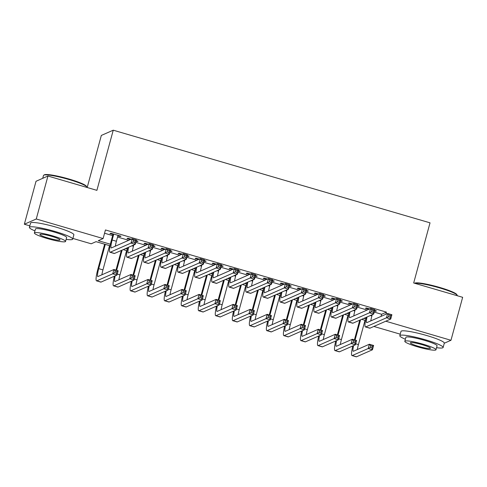 <?xml version="1.0" encoding="UTF-8"?>
<svg xmlns="http://www.w3.org/2000/svg" width="487" height="487" viewBox="0 0 487 487"><rect width="100%" height="100%" fill="white"/><g stroke="black" fill="none" stroke-linecap="round" stroke-linejoin="round"><path stroke-width="0.73" d="M87.185 187.507L101.333 135.435L113.246 130.193L430.027 222.833L413.682 282.99L462.65 297.307L450.974 340.279L444.284 343.225M400.241 334.167L373.864 326.454M110.074 245.777L96.03 241.668L91.197 243.792L72.892 238.435M29.81 225.84L24.35 224.239L36.263 218.998L103.11 238.551L98.283 240.675L110.397 244.218M36.263 218.998L47.939 176.032L36.026 181.274L24.35 224.239M117.866 235.885L120.192 236.566L120.995 236.213L110.774 233.224L109.971 233.577L112.954 234.448M136.104 241.217L137.218 241.546L138.028 241.193L136.25 240.675M131.216 239.202L127.807 238.204L127.004 238.557L129.98 239.427M153.131 246.203L154.251 246.525L155.055 246.172L153.283 245.655M148.243 244.182L144.84 243.183L144.03 243.537L147.013 244.413M170.164 251.182L171.284 251.505L172.088 251.152L170.316 250.635M165.276 249.161L161.867 248.163L161.063 248.522L164.046 249.393M187.197 256.162L188.317 256.491L189.12 256.132L187.343 255.614M182.308 254.141L178.899 253.149L178.096 253.502L181.079 254.372M204.23 261.142L205.344 261.47L206.153 261.117L204.376 260.594M199.341 259.121L195.932 258.128L195.129 258.481L198.106 259.352M221.256 266.121L222.376 266.45L223.18 266.097L221.408 265.579M216.368 264.106L212.965 263.108L212.155 263.461L215.138 264.331M238.289 271.101L239.409 271.429L240.213 271.076L238.441 270.559M233.401 269.086L229.992 268.087L229.188 268.44L232.171 269.311M255.322 276.086L256.442 276.409L257.246 276.056L255.468 275.539M250.434 274.065L247.025 273.067L246.221 273.42L249.204 274.297M272.355 281.066L273.469 281.389L274.278 281.036L272.501 280.518M267.466 279.045L264.057 278.047L263.254 278.406L266.231 279.276M289.388 286.046L290.502 286.374L291.305 286.015L289.534 285.498M284.493 284.024L281.09 283.032L280.281 283.385L283.264 284.256M306.414 291.025L307.534 291.354L308.338 291.001L306.567 290.477M301.526 289.004L298.117 288.012L297.313 288.365L300.296 289.235M323.447 296.005L324.567 296.333L325.371 295.98L323.593 295.463M318.559 293.99L315.15 292.991L314.346 293.344L317.329 294.215M340.48 300.984L341.594 301.313L342.404 300.96L340.626 300.442M335.592 298.969L332.183 297.971L331.379 298.324L334.356 299.195M357.513 305.97L358.627 306.293L359.43 305.939L357.659 305.422M352.618 303.949L349.216 302.951L348.412 303.304L351.389 304.18M374.229 312.094L381.631 314.261L386.465 312.137L105.448 229.955L103.11 238.551M104.553 233.23L112.637 235.598M117.556 237.035L128.72 240.298M135.794 242.368L145.753 245.278M152.821 247.347L162.78 250.257M169.853 252.327L179.813 255.243M186.886 257.306L196.845 260.222M203.919 262.292L213.878 265.202M220.946 267.272L230.905 270.182M237.979 272.251L247.938 275.161M255.011 277.231L264.971 280.141M272.044 282.21L282.003 285.126M289.071 287.19L299.03 290.106M306.104 292.176L316.063 295.085M323.137 297.155L333.096 300.065M340.169 302.135L350.129 305.045M357.196 307.114L367.155 310.024M374.54 310.95L375.66 311.278L376.463 310.919L374.692 310.402M369.651 308.928L366.242 307.93L365.439 308.289L368.422 309.16M47.939 176.032L96.901 190.35L113.246 130.193M386.465 312.137L385.887 314.261M385.777 321.213L450.974 340.279M115.413 245.685L116.052 245.874M125.476 248.626L127.43 249.198M132.446 250.665L133.085 250.854M142.508 253.605L144.456 254.177M149.479 255.645L150.118 255.833M159.541 258.591L161.489 259.157M166.511 260.624L167.144 260.813M176.568 263.57L178.522 264.137M183.538 265.61L184.177 265.792M193.601 268.55L195.555 269.122M200.571 270.589L201.21 270.772M210.634 273.53L212.582 274.102M217.604 275.569L218.243 275.758M227.666 278.509L229.614 279.081M234.637 280.549L235.276 280.737M244.693 283.489L246.647 284.061M251.663 285.528L252.303 285.717M261.726 288.474L263.68 289.041M268.696 290.508L269.335 290.696M278.759 293.454L280.707 294.02M285.729 295.493L286.368 295.676M295.792 298.434L297.74 299.006M302.762 300.473L303.401 300.656M312.818 303.413L314.772 303.985M319.789 305.452L320.428 305.641M329.851 308.393L331.805 308.965M336.821 310.432L337.461 310.621M346.884 313.372L348.832 313.945M353.854 315.412L354.493 315.6M363.917 318.358L365.865 318.924M370.887 320.391L371.526 320.58M365.548 320.483L361.664 319.35M348.515 315.503L344.632 314.365M331.483 310.523L327.599 309.385M314.45 305.544L310.566 304.405M297.423 300.558L293.533 299.426M280.39 295.579L276.506 294.446M263.357 290.599L259.474 289.467M246.325 285.619L242.441 284.481M229.298 280.64L225.408 279.501M212.265 275.66L208.381 274.522M195.232 270.675L191.348 269.542M178.199 265.695L174.316 264.563M161.173 260.715L157.283 259.577M144.14 255.736L140.256 254.598M127.107 250.756L123.223 249.618M381.631 314.261L381.053 316.386M375.806 310.73L375.66 311.278M358.779 305.751L358.627 306.293M341.746 300.765L341.594 301.313M324.713 295.786L324.567 296.333M307.681 290.806L307.534 291.354M290.654 285.826L290.502 286.374M273.621 280.847L273.469 281.389M256.588 275.867L256.442 276.409M239.555 270.882L239.409 271.429M222.522 265.902L222.376 266.45M205.496 260.922L205.344 261.47M188.463 255.943L188.317 256.491M171.43 250.963L171.284 251.505M154.397 245.984L154.251 246.525M137.371 240.998L137.218 241.546M120.338 236.018L120.192 236.566M369.225 308.807L369.128 309.16M372.22 314.699L371.873 315.978A8.973 1.358 -73.7 0 0 370.808 320.896M368.324 309.513L368.568 308.612M367.058 316.976A8.973 1.358 -73.7 0 0 366.705 322.637A8.973 1.358 -73.7 0 0 366.888 322.619L387.64 313.488L391.895 314.736L390.732 319.034L369.98 328.165A13.466 2.033 106.3 0 1 369.706 328.195L365.445 326.947A13.466 2.033 106.3 0 1 366.23 317.335M390.221 317.183L390.69 315.466L388.985 314.967L388.516 316.684L390.221 317.183L390.732 319.034L386.471 317.786L365.725 326.917A13.466 2.033 106.3 0 1 365.445 326.947M388.516 316.684L386.471 317.786L387.64 313.488L388.985 314.967M390.69 315.466L391.895 314.736M354.408 339.859L359.753 320.184M365.019 320.33L358.426 344.595A8.973 1.358 -73.7 0 0 357.361 349.514M360.563 319.831L355.066 340.048M353.611 345.587A8.973 1.358 -73.7 0 0 353.264 351.255A8.973 1.358 -73.7 0 0 353.446 351.237L369.365 344.23L373.626 345.478L372.458 349.769L356.539 356.776A13.466 2.033 106.3 0 1 356.259 356.807L352.004 355.565A13.466 2.033 106.3 0 1 352.789 345.953M371.946 347.925L372.415 346.208L370.71 345.709L370.248 347.426L371.946 347.925L372.458 349.769L368.196 348.528L352.278 355.534A13.466 2.033 106.3 0 1 352.004 355.565M370.248 347.426L368.196 348.528L369.365 344.23L370.71 345.709M372.415 346.208L373.626 345.478M414.614 283.257L414.845 283.13A21.903 2.727 15.2 0 1 439.651 287.427A21.903 2.727 15.2 0 1 456.776 294.525L457.153 295.171A22.439 2.794 -164.8 0 0 439.603 287.902A22.439 2.794 -164.8 0 0 414.772 283.306M457.19 295.712L457.232 295.554A22.439 2.794 -164.8 0 0 457.153 295.171M436.559 347.688A22.439 2.794 -164.8 0 0 443.133 347.462A22.439 2.794 -164.8 0 0 425.504 339.81A22.439 2.794 -164.8 0 0 399.821 335.695A22.439 2.794 -164.8 0 0 405.379 339.22M443.133 347.462L444.296 343.165A22.439 2.794 -164.8 0 0 426.667 335.513A22.439 2.794 -164.8 0 0 400.99 331.397L399.821 335.695M404.813 341.296L405.884 337.345A16.156 2.015 15.2 0 1 424.378 340.303A16.156 2.015 15.2 0 1 437.07 345.819L435.993 349.769A16.156 2.015 -164.8 0 0 423.3 344.26A16.156 2.015 -164.8 0 0 404.813 341.296A16.156 2.015 -164.8 0 0 417.505 346.811A16.156 2.015 -164.8 0 0 435.993 349.769M422.272 344.711A10.41 1.297 -164.8 0 0 410.358 342.805A10.41 1.297 -164.8 0 0 418.534 346.354A10.41 1.297 -164.8 0 0 430.453 348.266A10.41 1.297 -164.8 0 0 422.272 344.711M43.757 175.168L44.414 174.803A21.903 2.727 15.2 0 1 69.215 179.1A21.903 2.727 15.2 0 1 86.345 186.192L86.723 186.844A22.439 2.794 -164.8 0 0 69.172 179.575A22.439 2.794 -164.8 0 0 43.757 175.168A22.439 2.794 -164.8 0 0 43.495 175.46L42.716 178.327M86.759 187.385L86.802 187.227A22.439 2.794 -164.8 0 0 86.723 186.844M66.129 239.361A22.439 2.794 -164.8 0 0 72.697 239.135A22.439 2.794 -164.8 0 0 55.068 231.483A22.439 2.794 -164.8 0 0 29.39 227.368A22.439 2.794 -164.8 0 0 34.948 230.887M72.697 239.135L73.866 234.837A22.439 2.794 -164.8 0 0 56.236 227.185A22.439 2.794 -164.8 0 0 30.559 223.07L29.39 227.368M34.382 232.969L35.454 229.018A16.156 2.015 15.2 0 1 53.941 231.976A16.156 2.015 15.2 0 1 66.634 237.486L65.562 241.442A16.156 2.015 -164.8 0 0 52.87 235.933A16.156 2.015 -164.8 0 0 34.382 232.969A16.156 2.015 -164.8 0 0 47.075 238.478A16.156 2.015 -164.8 0 0 65.562 241.442M51.841 236.384A10.41 1.297 -164.8 0 0 39.922 234.478A10.41 1.297 -164.8 0 0 48.103 238.027A10.41 1.297 -164.8 0 0 60.017 239.933A10.41 1.297 -164.8 0 0 51.841 236.384M352.192 303.821L352.095 304.18M355.187 309.72L354.84 310.998A8.973 1.358 -73.7 0 0 353.775 315.917M351.291 304.533L351.535 303.632M350.025 311.99A8.973 1.358 -73.7 0 0 349.672 317.658A8.973 1.358 -73.7 0 0 349.861 317.64L370.607 308.508L374.868 309.756L373.699 314.048L352.947 323.179A13.466 2.033 106.3 0 1 352.673 323.21L348.412 321.968A13.466 2.033 106.3 0 1 349.203 312.356M373.188 312.204L373.657 310.487L371.952 309.988L371.49 311.704L373.188 312.204L373.699 314.048L369.438 312.806L348.692 321.937A13.466 2.033 106.3 0 1 348.412 321.968M371.49 311.704L369.438 312.806L370.607 308.508L371.952 309.988M373.657 310.487L374.868 309.756M335.166 298.841L335.068 299.201M338.155 304.74L337.808 306.019A8.973 1.358 -73.7 0 0 336.742 310.937M334.265 299.554L334.508 298.653M332.992 307.011A8.973 1.358 -73.7 0 0 332.645 312.678A8.973 1.358 -73.7 0 0 332.828 312.66L353.574 303.529L357.835 304.771L356.667 309.068L335.914 318.2A13.466 2.033 106.3 0 1 335.64 318.23L331.385 316.988A13.466 2.033 106.3 0 1 332.171 307.376M356.161 307.224L356.624 305.507L354.92 305.008L354.457 306.725L356.161 307.224L356.667 309.068L352.411 307.827L331.659 316.958A13.466 2.033 106.3 0 1 331.385 316.988M354.457 306.725L352.411 307.827L353.574 303.529L354.92 305.008M356.624 305.507L357.835 304.771M318.133 293.862L318.035 294.215M321.128 299.761L320.781 301.039A8.973 1.358 -73.7 0 0 319.716 305.952M317.232 294.574L317.475 293.673M315.96 302.031A8.973 1.358 -73.7 0 0 315.613 307.699A8.973 1.358 -73.7 0 0 315.795 307.681L336.547 298.549L340.803 299.791L339.634 304.089L318.888 313.22A13.466 2.033 106.3 0 1 318.608 313.251L314.352 312.009A13.466 2.033 106.3 0 1 315.138 302.397M339.129 302.244L339.591 300.522L337.893 300.029L337.424 301.745L339.129 302.244L339.634 304.089L335.379 302.847L314.626 311.972A13.466 2.033 106.3 0 1 314.352 312.009M337.424 301.745L335.379 302.847L336.547 298.549L337.893 300.029M339.591 300.522L340.803 299.791M301.1 288.882L301.003 289.235M304.095 294.781L303.748 296.059A8.973 1.358 -73.7 0 0 302.683 300.972M300.199 289.588L300.442 288.688M298.933 297.052A8.973 1.358 -73.7 0 0 298.58 302.719A8.973 1.358 -73.7 0 0 298.762 302.695L319.515 293.57L323.77 294.812L322.607 299.109L301.855 308.241A13.466 2.033 106.3 0 1 301.581 308.271L297.32 307.023A13.466 2.033 106.3 0 1 298.105 297.411M322.096 297.265L322.564 295.542L320.86 295.043L320.391 296.766L322.096 297.265L322.607 299.109L318.346 297.861L297.6 306.993A13.466 2.033 106.3 0 1 297.32 307.023M320.391 296.766L318.346 297.861L319.515 293.57L320.86 295.043M322.564 295.542L323.77 294.812M337.381 334.873L342.726 315.205M347.992 315.351L341.399 339.616A8.973 1.358 -73.7 0 0 340.334 344.528M343.53 314.852L338.039 335.068M336.584 340.608A8.973 1.358 -73.7 0 0 336.231 346.275A8.973 1.358 -73.7 0 0 336.414 346.257L352.332 339.25L356.594 340.492L355.425 344.79L339.506 351.797A13.466 2.033 106.3 0 1 339.226 351.827L334.971 350.585A13.466 2.033 106.3 0 1 335.756 340.973M354.92 342.945L355.382 341.223L353.678 340.73L353.215 342.446L354.92 342.945L355.425 344.79L351.17 343.548L335.245 350.549A13.466 2.033 106.3 0 1 334.971 350.585M353.215 342.446L351.17 343.548L352.332 339.25L353.678 340.73M355.382 341.223L356.594 340.492M320.349 329.894L325.693 310.225M330.959 310.371L324.366 334.636A8.973 1.358 -73.7 0 0 323.301 339.549M326.497 309.872L321.006 330.089M319.551 335.628A8.973 1.358 -73.7 0 0 319.198 341.296A8.973 1.358 -73.7 0 0 319.381 341.271L335.306 334.271L339.561 335.513L338.392 339.81L322.473 346.817A13.466 2.033 106.3 0 1 322.199 346.847L317.938 345.6A13.466 2.033 106.3 0 1 318.723 335.987M337.887 337.966L338.349 336.243L336.651 335.744L336.182 337.467L337.887 337.966L338.392 339.81L334.137 338.562L318.218 345.569A13.466 2.033 106.3 0 1 317.938 345.6M336.182 337.467L334.137 338.562L335.306 334.271L336.651 335.744M338.349 336.243L339.561 335.513M303.316 324.914L308.661 305.246M313.926 305.386L307.334 329.65A8.973 1.358 -73.7 0 0 306.268 334.569M309.464 304.892L303.973 325.109M302.518 330.649A8.973 1.358 -73.7 0 0 302.165 336.316A8.973 1.358 -73.7 0 0 302.354 336.292L318.273 329.285L322.528 330.533L321.365 334.831L305.44 341.837A13.466 2.033 106.3 0 1 305.166 341.868L300.905 340.62A13.466 2.033 106.3 0 1 301.697 331.008M320.854 332.98L321.323 331.263L319.618 330.764L319.149 332.487L320.854 332.98L321.365 334.831L317.104 333.583L301.185 340.59A13.466 2.033 106.3 0 1 300.905 340.62M319.149 332.487L317.104 333.583L318.273 329.285L319.618 330.764M321.323 331.263L322.528 330.533M286.283 319.935L291.628 300.266M296.893 300.406L290.301 324.671A8.973 1.358 -73.7 0 0 289.235 329.589M292.437 299.907L286.94 320.123M285.485 325.669A8.973 1.358 -73.7 0 0 285.138 331.33A8.973 1.358 -73.7 0 0 285.321 331.312L301.24 324.305L305.501 325.553L304.332 329.851L288.414 336.852A13.466 2.033 106.3 0 1 288.134 336.888L283.878 335.64A13.466 2.033 106.3 0 1 284.664 326.028M303.821 328.001L304.29 326.284L302.585 325.785L302.117 327.507L303.821 328.001L304.332 329.851L300.071 328.603L284.152 335.61A13.466 2.033 106.3 0 1 283.878 335.64M302.117 327.507L300.071 328.603L301.24 324.305L302.585 325.785M304.29 326.284L305.501 325.553M284.067 283.903L283.97 284.256M287.062 289.802L286.715 291.074A8.973 1.358 -73.7 0 0 285.65 295.993M283.166 284.609L283.41 283.708M281.9 292.072A8.973 1.358 -73.7 0 0 281.547 297.74A8.973 1.358 -73.7 0 0 281.736 297.715L302.482 288.584L306.743 289.832L305.574 294.13L284.822 303.261A13.466 2.033 106.3 0 1 284.548 303.291L280.287 302.043A13.466 2.033 106.3 0 1 281.078 292.431M305.063 292.279L305.532 290.562L303.827 290.063L303.358 291.786L305.063 292.279L305.574 294.13L301.313 292.882L280.567 302.013A13.466 2.033 106.3 0 1 280.287 302.043M303.358 291.786L301.313 292.882L302.482 288.584L303.827 290.063M305.532 290.562L306.743 289.832M269.256 314.955L274.601 295.28M279.867 295.426L273.274 319.691A8.973 1.358 -73.7 0 0 272.209 324.61M275.405 294.927L269.914 315.144M268.453 320.683A8.973 1.358 -73.7 0 0 268.106 326.351A8.973 1.358 -73.7 0 0 268.288 326.333L284.207 319.326L288.468 320.574L287.3 324.872L271.381 331.872A13.466 2.033 106.3 0 1 271.101 331.903L266.846 330.661A13.466 2.033 106.3 0 1 267.631 321.049M286.794 323.021L287.257 321.304L285.552 320.805L285.09 322.522L286.794 323.021L287.3 324.872L283.044 323.624L267.12 330.63A13.466 2.033 106.3 0 1 266.846 330.661M285.09 322.522L283.044 323.624L284.207 319.326L285.552 320.805M287.257 321.304L288.468 320.574M267.04 278.923L266.943 279.276M270.029 284.816L269.682 286.094A8.973 1.358 -73.7 0 0 268.617 291.013M266.133 279.629L266.383 278.728M264.867 287.093A8.973 1.358 -73.7 0 0 264.514 292.754A8.973 1.358 -73.7 0 0 264.703 292.736L285.449 283.604L289.71 284.852L288.541 289.15L267.789 298.275A13.466 2.033 106.3 0 1 267.515 298.312L263.26 297.064A13.466 2.033 106.3 0 1 264.045 287.452M288.03 287.3L288.499 285.583L286.794 285.084L286.332 286.8L288.03 287.3L288.541 289.15L284.286 287.902L263.534 297.033A13.466 2.033 106.3 0 1 263.26 297.064M286.332 286.8L284.286 287.902L285.449 283.604L286.794 285.084M288.499 285.583L289.71 284.852M252.223 309.976L257.568 290.301M262.834 290.447L256.241 314.712A8.973 1.358 -73.7 0 0 255.176 319.63M258.372 289.948L252.881 310.164M251.426 315.704A8.973 1.358 -73.7 0 0 251.073 321.371A8.973 1.358 -73.7 0 0 251.255 321.353L267.18 314.346L271.436 315.588L270.267 319.886L254.348 326.893A13.466 2.033 106.3 0 1 254.074 326.923L249.813 325.681A13.466 2.033 106.3 0 1 250.598 316.069M269.761 318.041L270.224 316.325L268.526 315.826L268.057 317.542L269.761 318.041L270.267 319.886L266.012 318.644L250.093 325.651A13.466 2.033 106.3 0 1 249.813 325.681M268.057 317.542L266.012 318.644L267.18 314.346L268.526 315.826M270.224 316.325L271.436 315.588M250.008 273.938L249.91 274.297M253.003 279.836L252.656 281.115A8.973 1.358 -73.7 0 0 251.59 286.033M249.107 274.65L249.35 273.749M247.834 282.107A8.973 1.358 -73.7 0 0 247.487 287.774A8.973 1.358 -73.7 0 0 247.67 287.756L268.422 278.625L272.677 279.873L271.509 284.165L250.762 293.296A13.466 2.033 106.3 0 1 250.482 293.326L246.227 292.084A13.466 2.033 106.3 0 1 247.012 282.472M271.003 282.32L271.466 280.603L269.768 280.104L269.299 281.821L271.003 282.32L271.509 284.165L267.253 282.923L246.501 292.054A13.466 2.033 106.3 0 1 246.227 292.084M269.299 281.821L267.253 282.923L268.422 278.625L269.768 280.104M271.466 280.603L272.677 279.873M235.191 304.99L240.535 285.321M245.801 285.467L239.208 309.732A8.973 1.358 -73.7 0 0 238.143 314.645M241.339 284.968L235.848 305.185M234.393 310.724A8.973 1.358 -73.7 0 0 234.04 316.392A8.973 1.358 -73.7 0 0 234.229 316.373L250.148 309.367L254.403 310.609L253.24 314.906L237.315 321.913A13.466 2.033 106.3 0 1 237.041 321.944L232.78 320.702A13.466 2.033 106.3 0 1 233.571 311.09M252.729 313.062L253.197 311.339L251.493 310.846L251.024 312.563L252.729 313.062L253.24 314.906L248.979 313.665L233.06 320.665A13.466 2.033 106.3 0 1 232.78 320.702M251.024 312.563L248.979 313.665L250.148 309.367L251.493 310.846M253.197 311.339L254.403 310.609M232.975 268.958L232.877 269.317M235.97 274.857L235.623 276.135A8.973 1.358 -73.7 0 0 234.557 281.054M232.074 269.67L232.317 268.769M230.808 277.127A8.973 1.358 -73.7 0 0 230.454 282.795A8.973 1.358 -73.7 0 0 230.637 282.777L251.389 273.645L255.645 274.887L254.482 279.185L233.73 288.316A13.466 2.033 106.3 0 1 233.456 288.347L229.194 287.105A13.466 2.033 106.3 0 1 229.98 277.493M253.97 277.34L254.439 275.624L252.735 275.125L252.266 276.841L253.97 277.34L254.482 279.185L250.221 277.943L229.468 287.074A13.466 2.033 106.3 0 1 229.194 287.105M252.266 276.841L250.221 277.943L251.389 273.645L252.735 275.125M254.439 275.624L255.645 274.887M218.158 300.01L223.503 280.342M228.768 280.488L222.175 304.752A8.973 1.358 -73.7 0 0 221.11 309.665M224.312 279.988L218.815 300.205M217.36 305.745A8.973 1.358 -73.7 0 0 217.013 311.412A8.973 1.358 -73.7 0 0 217.196 311.388L233.115 304.387L237.376 305.629L236.207 309.927L220.282 316.934A13.466 2.033 106.3 0 1 220.008 316.964L215.753 315.716A13.466 2.033 106.3 0 1 216.538 306.104M235.696 308.082L236.165 306.36L234.46 305.86L233.991 307.583L235.696 308.082L236.207 309.927L231.946 308.679L216.027 315.686A13.466 2.033 106.3 0 1 215.753 315.716M233.991 307.583L231.946 308.679L233.115 304.387L234.46 305.86M236.165 306.36L237.376 305.629M215.942 263.978L215.844 264.331M218.937 269.877L218.59 271.156A8.973 1.358 -73.7 0 0 217.525 276.068M215.041 264.691L215.284 263.79M213.775 272.148A8.973 1.358 -73.7 0 0 213.422 277.815A8.973 1.358 -73.7 0 0 213.61 277.797L234.357 268.666L238.618 269.908L237.449 274.205L216.697 283.337A13.466 2.033 106.3 0 1 216.423 283.367L212.162 282.125A13.466 2.033 106.3 0 1 212.953 272.513M236.938 272.361L237.406 270.638L235.702 270.145L235.233 271.862L236.938 272.361L237.449 274.205L233.188 272.964L212.442 282.089A13.466 2.033 106.3 0 1 212.162 282.125M235.233 271.862L233.188 272.964L234.357 268.666L235.702 270.145M237.406 270.638L238.618 269.908M201.131 295.031L206.476 275.362M211.742 275.502L205.149 299.767A8.973 1.358 -73.7 0 0 204.083 304.685M207.279 275.009L201.788 295.225M200.327 300.765A8.973 1.358 -73.7 0 0 199.98 306.433A8.973 1.358 -73.7 0 0 200.163 306.408L216.082 299.402L220.343 300.649L219.174 304.947L203.256 311.954A13.466 2.033 106.3 0 1 202.976 311.984L198.72 310.736A13.466 2.033 106.3 0 1 199.506 301.124M218.663 303.097L219.132 301.38L217.427 300.881L216.965 302.604L218.663 303.097L219.174 304.947L214.919 303.699L198.994 310.706A13.466 2.033 106.3 0 1 198.72 310.736M216.965 302.604L214.919 303.699L216.082 299.402L217.427 300.881M219.132 301.38L220.343 300.649M198.915 258.999L198.818 259.352M201.904 264.898L201.557 266.176A8.973 1.358 -73.7 0 0 200.492 271.089M198.008 259.705L198.258 258.804M196.742 267.168A8.973 1.358 -73.7 0 0 196.389 272.836A8.973 1.358 -73.7 0 0 196.578 272.811L217.324 263.686L221.585 264.928L220.416 269.226L199.664 278.357A13.466 2.033 106.3 0 1 199.39 278.387L195.135 277.14A13.466 2.033 106.3 0 1 195.92 267.527M219.905 267.381L220.374 265.659L218.669 265.159L218.206 266.882L219.905 267.381L220.416 269.226L216.161 267.978L195.409 277.109A13.466 2.033 106.3 0 1 195.135 277.14M218.206 266.882L216.161 267.978L217.324 263.686L218.669 265.159M220.374 265.659L221.585 264.928M184.098 290.051L189.443 270.382M194.709 270.522L188.116 294.787A8.973 1.358 -73.7 0 0 187.051 299.706M190.247 270.023L184.756 290.24M183.301 295.786A8.973 1.358 -73.7 0 0 182.948 301.447A8.973 1.358 -73.7 0 0 183.13 301.429L199.055 294.422L203.31 295.67L202.142 299.968L186.223 306.968A13.466 2.033 106.3 0 1 185.949 307.005L181.688 305.757A13.466 2.033 106.3 0 1 182.473 296.145M201.636 298.117L202.099 296.4L200.4 295.901L199.932 297.618L201.636 298.117L202.142 299.968L197.886 298.72L181.968 305.726A13.466 2.033 106.3 0 1 181.688 305.757M199.932 297.618L197.886 298.72L199.055 294.422L200.4 295.901M202.099 296.4L203.31 295.67M181.882 254.019L181.785 254.372M184.877 259.912L184.53 261.19A8.973 1.358 -73.7 0 0 183.465 266.109M180.981 254.725L181.225 253.824M179.709 262.189A8.973 1.358 -73.7 0 0 179.362 267.856A8.973 1.358 -73.7 0 0 179.545 267.832L200.297 258.7L204.552 259.948L203.383 264.246L182.637 273.377A13.466 2.033 106.3 0 1 182.357 273.408L178.102 272.16A13.466 2.033 106.3 0 1 178.887 262.548M202.878 262.396L203.341 260.679L201.642 260.18L201.174 261.903L202.878 262.396L203.383 264.246L199.128 262.998L178.376 272.13A13.466 2.033 106.3 0 1 178.102 272.16M201.174 261.903L199.128 262.998L200.297 258.7L201.642 260.18M203.341 260.679L204.552 259.948M167.065 285.072L172.41 265.397M177.676 265.543L171.083 289.808A8.973 1.358 -73.7 0 0 170.018 294.726M173.214 265.044L167.723 285.26M166.268 290.8A8.973 1.358 -73.7 0 0 165.915 296.467A8.973 1.358 -73.7 0 0 166.104 296.449L182.022 289.442L186.278 290.69L185.115 294.988L169.19 301.989A13.466 2.033 106.3 0 1 168.916 302.019L164.655 300.777A13.466 2.033 106.3 0 1 165.446 291.165M184.603 293.137L185.072 291.421L183.368 290.922L182.899 292.638L184.603 293.137L185.115 294.988L180.854 293.74L164.935 300.747A13.466 2.033 106.3 0 1 164.655 300.777M182.899 292.638L180.854 293.74L182.022 289.442L183.368 290.922M185.072 291.421L186.278 290.69M164.85 249.04L164.752 249.393M167.845 254.932L167.498 256.211A8.973 1.358 -73.7 0 0 166.432 261.129M163.949 249.746L164.192 248.845M162.682 257.209A8.973 1.358 -73.7 0 0 162.329 262.87A8.973 1.358 -73.7 0 0 162.512 262.852L183.264 253.721L187.519 254.969L186.357 259.267L165.604 268.392A13.466 2.033 106.3 0 1 165.324 268.428L161.069 267.18A13.466 2.033 106.3 0 1 161.854 257.568M185.845 257.416L186.314 255.699L184.61 255.2L184.141 256.917L185.845 257.416L186.357 259.267L182.095 258.019L161.343 267.15A13.466 2.033 106.3 0 1 161.069 267.18M184.141 256.917L182.095 258.019L183.264 253.721L184.61 255.2M186.314 255.699L187.519 254.969M150.033 280.086L155.377 260.417M160.643 260.563L154.05 284.828A8.973 1.358 -73.7 0 0 152.985 289.747M156.187 260.064L150.69 280.281M149.235 285.82A8.973 1.358 -73.7 0 0 148.888 291.488A8.973 1.358 -73.7 0 0 149.071 291.47L164.99 284.463L169.251 285.705L168.082 290.002L152.157 297.009A13.466 2.033 106.3 0 1 151.883 297.04L147.628 295.798A13.466 2.033 106.3 0 1 148.413 286.186M167.571 288.158L168.039 286.441L166.335 285.942L165.866 287.659L167.571 288.158L168.082 290.002L163.821 288.761L147.902 295.767A13.466 2.033 106.3 0 1 147.628 295.798M165.866 287.659L163.821 288.761L164.99 284.463L166.335 285.942M168.039 286.441L169.251 285.705M147.817 244.054L147.719 244.413M150.812 249.953L150.465 251.231A8.973 1.358 -73.7 0 0 149.399 256.15M146.916 244.766L147.159 243.865M145.65 252.223A8.973 1.358 -73.7 0 0 145.296 257.891A8.973 1.358 -73.7 0 0 145.479 257.873L166.231 248.741L170.493 249.989L169.324 254.281L148.572 263.412A13.466 2.033 106.3 0 1 148.298 263.443L144.036 262.201A13.466 2.033 106.3 0 1 144.822 252.589M168.812 252.436L169.281 250.72L167.577 250.221L167.108 251.937L168.812 252.436L169.324 254.281L165.063 253.039L144.316 262.17A13.466 2.033 106.3 0 1 144.036 262.201M167.108 251.937L165.063 253.039L166.231 248.741L167.577 250.221M169.281 250.72L170.493 249.989M133.006 275.106L138.351 255.438M143.616 255.584L137.024 279.848A8.973 1.358 -73.7 0 0 135.958 284.761M139.154 255.085L133.663 275.301M132.202 280.841A8.973 1.358 -73.7 0 0 131.855 286.508A8.973 1.358 -73.7 0 0 132.038 286.49L147.957 279.483L152.218 280.725L151.049 285.023L135.13 292.03A13.466 2.033 106.3 0 1 134.85 292.06L130.595 290.818A13.466 2.033 106.3 0 1 131.38 281.206M150.538 283.178L151.007 281.456L149.302 280.962L148.839 282.679L150.538 283.178L151.049 285.023L146.794 283.781L130.869 290.782A13.466 2.033 106.3 0 1 130.595 290.818M148.839 282.679L146.794 283.781L147.957 279.483L149.302 280.962M151.007 281.456L152.218 280.725M130.79 239.074L130.693 239.434M133.779 244.973L133.432 246.252A8.973 1.358 -73.7 0 0 132.367 251.17M129.883 239.787L130.132 238.886M128.617 247.244A8.973 1.358 -73.7 0 0 128.264 252.911A8.973 1.358 -73.7 0 0 128.452 252.893L149.199 243.762L153.46 245.004L152.291 249.301L131.539 258.433A13.466 2.033 106.3 0 1 131.265 258.463L127.01 257.221A13.466 2.033 106.3 0 1 127.795 247.609M151.78 247.457L152.248 245.74L150.544 245.241L150.081 246.958L151.78 247.457L152.291 249.301L148.036 248.06L127.284 257.191A13.466 2.033 106.3 0 1 127.01 257.221M150.081 246.958L148.036 248.06L149.199 243.762L150.544 245.241M152.248 245.74L153.46 245.004M115.973 270.127L121.318 250.458M126.583 250.604L119.991 274.869A8.973 1.358 -73.7 0 0 118.925 279.781M122.121 250.105L116.63 270.322M115.175 275.861A8.973 1.358 -73.7 0 0 114.822 281.529A8.973 1.358 -73.7 0 0 115.005 281.504L130.93 274.504L135.185 275.745L134.016 280.043L118.097 287.05A13.466 2.033 106.3 0 1 117.824 287.08L113.562 285.832A13.466 2.033 106.3 0 1 114.348 276.22M133.511 278.199L133.974 276.476L132.275 275.977L131.807 277.7L133.511 278.199L134.016 280.043L129.761 278.795L113.842 285.802A13.466 2.033 106.3 0 1 113.562 285.832M131.807 277.7L129.761 278.795L130.93 274.504L132.275 275.977M133.974 276.476L135.185 275.745M113.757 234.095L112.144 240.024A8.973 1.358 -73.7 0 0 111.237 247.932A8.973 1.358 -73.7 0 0 111.42 247.913L132.172 238.782L136.427 240.024L135.258 244.322L114.512 253.453A13.466 2.033 106.3 0 1 114.232 253.483L109.977 252.242A13.466 2.033 106.3 0 1 111.34 240.377L113.1 233.906M118.012 235.343L116.405 241.272A8.973 1.358 -73.7 0 0 115.34 246.185M134.753 242.477L135.216 240.755L133.517 240.261L133.048 241.978L134.753 242.477L135.258 244.322L131.003 243.08L110.251 252.205A13.466 2.033 106.3 0 1 109.977 252.242M133.048 241.978L131.003 243.08L132.172 238.782L133.517 240.261M135.216 240.755L136.427 240.024M105.295 244.377L98.703 268.641A8.973 1.358 -73.7 0 0 97.79 276.549A8.973 1.358 -73.7 0 0 97.978 276.525L113.897 269.518L118.152 270.766L116.983 275.064L112.728 273.816L96.81 280.822A13.466 2.033 106.3 0 1 96.529 280.853A13.466 2.033 106.3 0 1 97.893 268.994L104.638 244.182M109.551 245.618L102.958 269.883A8.973 1.358 -73.7 0 0 101.893 274.802M116.478 273.213L116.947 271.496L115.242 270.997L114.774 272.72L116.478 273.213L116.983 275.064L101.065 282.07A13.466 2.033 106.3 0 1 100.791 282.101L96.529 280.853M114.774 272.72L112.728 273.816L113.897 269.518L115.242 270.997M116.947 271.496L118.152 270.766M371.873 315.978L370.339 315.527M369.98 328.165L365.725 326.917M358.426 344.595L355.699 343.798M356.539 356.776L352.278 355.534M354.84 310.998L353.306 310.548M352.947 323.179L348.692 321.937M337.808 306.019L336.274 305.568M335.914 318.2L331.659 316.958M320.781 301.039L319.241 300.589M318.888 313.22L314.626 311.972M303.748 296.059L302.214 295.609M301.855 308.241L297.6 306.993M341.399 339.616L338.666 338.812M339.506 351.797L335.245 350.549M324.366 334.636L321.633 333.832M322.473 346.817L318.218 345.569M307.334 329.65L304.6 328.853M305.44 341.837L301.185 340.59M290.301 324.671L287.567 323.873M288.414 336.852L284.152 335.61M286.715 291.074L285.181 290.629M284.822 303.261L280.567 302.013M273.274 319.691L270.541 318.894M271.381 331.872L267.12 330.63M269.682 286.094L268.148 285.644M267.789 298.275L263.534 297.033M256.241 314.712L253.508 313.914M254.348 326.893L250.093 325.651M252.656 281.115L251.115 280.664M250.762 293.296L246.501 292.054M239.208 309.732L236.475 308.928M237.315 321.913L233.06 320.665M235.623 276.135L234.089 275.685M233.73 288.316L229.468 287.074M222.175 304.752L219.442 303.949M220.282 316.934L216.027 315.686M218.59 271.156L217.056 270.705M216.697 283.337L212.442 282.089M205.149 299.767L202.415 298.969M203.256 311.954L198.994 310.706M201.557 266.176L200.023 265.725M199.664 278.357L195.409 277.109M188.116 294.787L185.383 293.99M186.223 306.968L181.968 305.726M184.53 261.19L182.99 260.746M182.637 273.377L178.376 272.13M171.083 289.808L168.35 289.01M169.19 301.989L164.935 300.747M167.498 256.211L165.964 255.76M165.604 268.392L161.343 267.15M154.05 284.828L151.317 284.031M152.157 297.009L147.902 295.767M150.465 251.231L148.931 250.781M148.572 263.412L144.316 262.17M137.024 279.848L134.29 279.045M135.13 292.03L130.869 290.782M133.432 246.252L131.898 245.801M131.539 258.433L127.284 257.191M119.991 274.869L117.257 274.065M118.097 287.05L113.842 285.802M116.405 241.272L112.144 240.024M114.512 253.453L110.251 252.205M102.958 269.883L98.703 268.641M101.065 282.07L96.81 280.822"/></g></svg>
